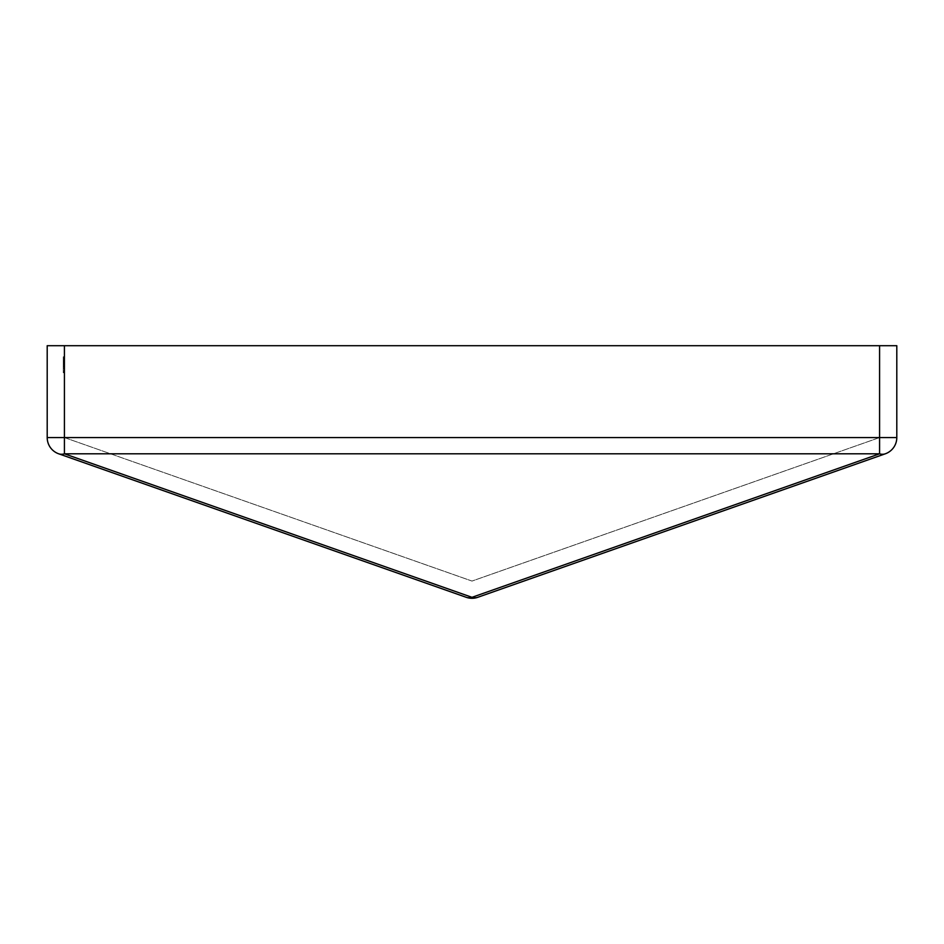 <?xml version="1.0" encoding="UTF-8"?>
<svg xmlns="http://www.w3.org/2000/svg" width="944" height="944" viewBox="0 0 944 944"><rect width="100%" height="100%" fill="white"/><g stroke="black" fill="none" stroke-linecap="round" stroke-linejoin="round"><path stroke-width="0.71" stroke-dasharray="4.72 3.54" d="M64.416 357.446L64.416 372.373L64.416 356.797L63.272 357.446L64.416 356.797L64.416 372.762L64.416 356.797L64.416 364.773L64.416 356.797L63.272 356.797L63.272 361.458L64.416 361.422L63.272 361.458L63.272 356.797L63.272 362.154L64.416 362.154M64.416 363.806L64.416 372.762L64.416 356.997L64.416 368.479L64.416 356.997L64.416 368.479L64.416 357.186L64.416 368.479L64.416 357.186L64.416 368.479L64.416 357.186L64.416 367.122L64.416 363.806L63.272 363.806L63.272 367.122L63.272 363.806L64.416 363.806M64.416 345.705L64.416 437.556L879.584 437.556L879.584 453.804A17.216 11.812 -109.4 0 0 885.295 453.804A17.216 17.216 0 0 0 896.8 437.556L896.8 345.705L64.416 345.705L64.416 437.556L879.584 437.556L472 581.067L64.416 437.556L879.584 437.556L472 581.067L64.416 437.556L64.416 345.705L879.584 345.705L879.584 437.556L879.584 345.705L879.584 437.556L896.8 437.556A17.216 17.216 0 0 1 885.295 453.804L477.723 597.316A17.216 11.812 -109.4 0 1 472 597.316A17.216 11.812 -70.6 0 1 466.277 597.316L58.705 453.804A17.216 11.812 -70.6 0 0 64.416 453.804L879.584 453.804L472 597.316L64.416 453.804L64.416 437.556L47.2 437.556A17.216 17.216 0 0 0 58.705 453.804A17.216 17.216 0 0 1 47.2 437.556L47.2 345.705L879.584 345.705M63.272 366.142L63.272 356.997L63.272 368.479L63.272 356.997L63.272 359.109L63.272 357.186L64.416 357.186L64.416 372.373L64.416 357.186L63.272 357.186L64.416 357.186L63.272 357.186L63.272 364.585L64.416 364.585L63.272 364.585L63.272 366.142L64.416 366.142L63.272 366.142L63.272 370.815L64.416 370.815L63.272 370.815L63.272 372.373L64.416 372.373L63.272 372.373L63.272 357.186L64.416 357.186L63.272 357.186L63.272 372.762L64.416 372.762L64.416 364.773L64.416 372.762L63.272 372.762L63.272 357.186L64.416 357.186L63.272 357.186L63.272 372.762L63.272 366.142L64.416 366.142M63.272 367.924L63.272 357.186L63.272 367.122L63.272 358.354L63.272 367.122L63.272 362.413L64.416 362.449L63.272 362.449L63.272 357.186L63.272 367.122L64.416 367.122L64.416 358.354L64.416 367.122L64.416 358.354L64.416 367.122L63.272 367.122L63.272 362.72L64.416 362.708L63.272 362.756L63.272 367.122L64.416 367.122L63.272 367.122L63.272 357.186L64.416 357.186L63.272 357.186L63.272 367.122L63.272 357.186L64.416 357.186L63.272 357.186L63.272 368.479L64.416 368.479L63.272 368.479L64.416 368.479L63.272 368.479L63.272 365.8L64.416 365.8L63.272 365.8L63.272 368.479L64.416 367.924M63.272 364.396L63.272 358.354L64.416 358.354L64.416 364.785L64.416 358.354L63.272 358.354L64.416 358.354L63.272 358.354L63.272 364.396L64.416 364.396L64.416 361.375L64.416 364.396M63.272 366.237L63.272 368.479L63.272 366.284L64.416 366.296L63.272 366.284L63.272 368.29L64.416 368.29L63.272 368.29L63.272 366.237L64.416 366.237M63.272 366.414L64.416 366.414M63.272 356.997L63.272 368.479L63.272 356.997L64.416 356.997M63.272 360.053L64.416 360.053M63.272 360.691L64.416 360.691M63.272 366.083L64.416 366.083M63.272 365.953L63.272 372.762L64.416 372.762L63.272 372.762L64.416 372.762L63.272 372.762L63.272 361.422L63.272 365.953L64.416 365.953M63.272 362.767L64.416 362.767L63.272 362.767M63.272 359.109L64.416 359.109L63.272 359.109M63.272 362.72L64.416 362.72M63.272 366.355L64.416 366.355M63.272 368.479L63.272 366.284L63.272 368.29L64.416 368.29L63.272 368.29L64.416 368.29L63.272 368.29L63.272 357.186L64.416 357.186L63.272 357.186L63.272 368.29L64.416 368.29L63.272 368.29L63.272 357.186L64.416 357.186L63.272 357.186L64.416 357.186L63.272 357.186L64.416 357.186L63.272 357.186L63.272 364.183L64.416 364.183L63.272 364.183L63.272 367.122L64.416 367.122L63.272 367.122L64.416 367.122L63.272 367.122L63.272 364.939L64.416 364.939L63.272 364.939L63.272 357.186L64.416 357.186L63.272 357.186L63.272 368.479L64.416 368.479M63.272 366.284L64.416 366.284M63.272 362.154L63.272 370.815L64.416 370.815L63.272 370.815L63.272 357.186L64.416 357.186L63.272 357.186L63.272 372.373L64.416 372.373L63.272 372.373L63.272 370.815L64.416 370.815L63.272 370.815L63.272 372.373L63.272 364.785L64.416 364.785L64.416 371.204L64.416 364.785L63.272 364.773L63.272 365.564L64.416 365.564M63.272 371.948L64.416 371.948M63.272 361.375L64.416 361.375L63.272 361.375M63.272 365.564L63.272 356.797L63.272 372.373L64.416 372.373L63.272 372.373L64.416 372.373L63.272 372.373L63.272 370.815L64.416 370.815L63.272 370.815L63.272 357.446M63.272 362.213L64.416 362.213M63.272 358.354L64.416 358.354L63.272 358.354L63.272 372.762L63.272 364.773L64.416 364.773L63.272 364.785L63.272 356.797L64.416 356.797L63.272 356.797L63.272 364.773L63.272 358.354M63.272 361.08L64.416 361.08L63.272 361.08M63.272 366.827L64.416 366.827M63.272 362.248L64.416 362.248L63.272 362.248L63.272 363.806L63.272 362.248M63.272 360.962L64.416 360.962M63.272 371.204L63.272 364.785L63.272 371.204L64.416 371.204M63.272 361.859L64.416 361.859M63.272 362.838L64.416 362.862M63.272 361.505L64.416 361.505M63.272 363.204L64.416 363.204L63.272 363.204M63.272 361.198L64.416 361.198L63.272 361.198M63.272 362.413L64.416 362.413L63.272 362.413M63.272 365.835L64.416 365.835M63.272 364.785L64.416 364.785"/><path stroke-width="1.42" d="M879.584 345.705L896.8 345.705L896.8 437.556A17.216 17.216 0 0 1 885.295 453.804L477.723 597.316A17.216 11.812 -109.4 0 1 472 597.316A17.216 11.812 109.4 0 1 466.277 597.316L58.705 453.804A17.216 17.216 0 0 1 47.2 437.556L47.2 345.705L64.416 345.705L64.416 437.556L879.584 437.556L879.584 345.705L64.416 345.705M885.295 453.804A17.216 11.812 -109.4 0 1 879.584 453.804L879.584 437.556L896.8 437.556A17.216 17.216 0 0 1 885.295 453.804M64.416 453.804A17.216 11.812 109.4 0 1 58.705 453.804A17.216 17.216 0 0 1 47.2 437.556L64.416 437.556L64.416 453.804L472 597.316L879.584 453.804L64.416 453.804M477.723 597.316A17.216 17.216 0 0 1 466.277 597.316"/></g></svg>
